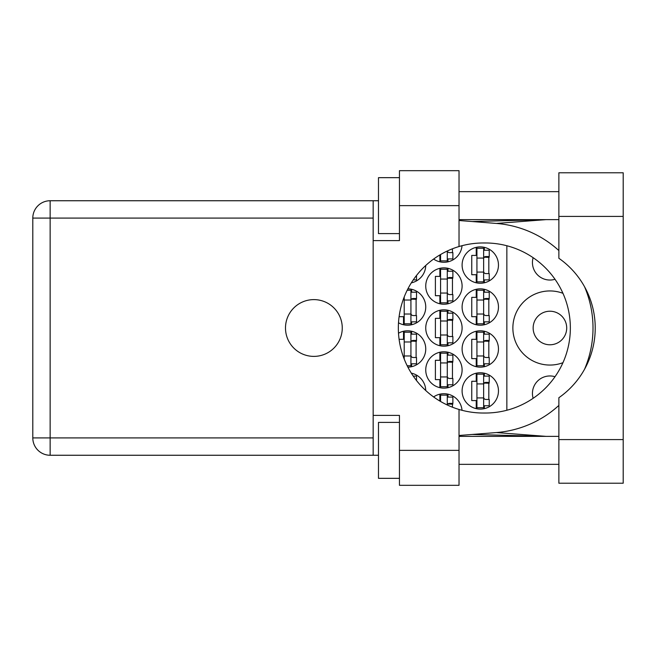 <?xml version="1.0" encoding="UTF-8"?>
<svg xmlns="http://www.w3.org/2000/svg" width="656" height="656" viewBox="0 0 656 656"><rect width="100%" height="100%" fill="white"/><g stroke="black" fill="none" stroke-linecap="round" stroke-linejoin="round"><path stroke-width="0.98" d="M533.131 398.307A17.482 17.482 0 0 1 555.009 376.716M566.702 328A16.777 16.777 0 0 1 549.925 344.777A16.777 16.777 0 0 1 533.148 328A16.777 16.777 0 0 1 549.925 311.223A16.777 16.777 0 0 1 566.702 328M555.009 279.284A17.482 17.482 0 0 1 533.131 257.693M562.946 293.306A37.056 37.056 0 0 0 512.869 328A37.056 37.056 0 0 0 562.946 362.694M462.103 390.927A18.179 18.179 0 0 0 480.282 409.106A18.179 18.179 0 0 0 498.462 390.927A18.179 18.179 0 0 0 480.282 372.747A18.179 18.179 0 0 0 462.103 390.927M398.495 322.777A18.179 18.179 0 0 0 425.744 307.024A18.179 18.179 0 0 0 407.893 288.845M462.103 307.024A18.179 18.179 0 0 0 480.282 325.204A18.179 18.179 0 0 0 498.462 307.024A18.179 18.179 0 0 0 480.282 288.845A18.179 18.179 0 0 0 462.103 307.024M425.744 369.951A18.179 18.179 0 0 0 443.923 388.131A18.179 18.179 0 0 0 462.103 369.951A18.179 18.179 0 0 0 443.923 351.772A18.179 18.179 0 0 0 425.744 369.951M425.744 328A18.179 18.179 0 0 0 443.923 346.179A18.179 18.179 0 0 0 462.103 328A18.179 18.179 0 0 0 443.923 309.821A18.179 18.179 0 0 0 425.744 328M462.103 348.976A18.179 18.179 0 0 0 480.282 367.155A18.179 18.179 0 0 0 498.462 348.976A18.179 18.179 0 0 0 480.282 330.796A18.179 18.179 0 0 0 462.103 348.976M407.893 367.155A18.179 18.179 0 0 0 425.744 348.976A18.179 18.179 0 0 0 398.495 333.223M411.312 282.859A18.179 18.179 0 0 0 425.744 265.475M425.744 286.049A18.179 18.179 0 0 0 443.923 304.228A18.179 18.179 0 0 0 462.103 286.049A18.179 18.179 0 0 0 443.923 267.869A18.179 18.179 0 0 0 425.744 286.049M433.6 259.063A18.179 18.179 0 0 0 462.037 245.697M462.103 265.073A18.179 18.179 0 0 0 480.282 283.253A18.179 18.179 0 0 0 498.462 265.073A18.179 18.179 0 0 0 480.282 246.894A18.179 18.179 0 0 0 462.103 265.073M476.231 373.207L476.231 381.275L471.754 381.275L471.754 400.578L476.231 400.578L476.231 408.647M439.873 394.182L439.873 401.054M399.094 316.676L403.514 316.676L403.514 324.745M476.231 289.304L476.231 297.373L471.754 297.373L471.754 316.676L476.231 316.676L476.231 324.745M439.873 352.231L439.873 360.3L435.395 360.3L435.395 379.603L439.873 379.603L439.873 387.671M439.873 310.28L439.873 318.349L435.395 318.349L435.395 337.651L439.873 337.651L439.873 345.72M476.231 331.255L476.231 339.324L471.754 339.324L471.754 358.627L476.231 358.627L476.231 366.696M403.514 331.255L403.514 339.324L399.094 339.324M439.873 268.329L439.873 276.397L435.395 276.397L435.395 295.7L439.873 295.7L439.873 303.769M439.873 254.946L439.873 261.818M476.231 247.353L476.231 255.422L471.754 255.422L471.754 274.725L476.231 274.725L476.231 282.793M462.037 410.303A18.179 18.179 0 0 0 433.6 396.937M425.744 390.525A18.179 18.179 0 0 0 411.312 373.141M506.85 245.746L506.85 410.254M484.341 282.793L484.341 279.899M484.341 250.248L484.341 247.353M488.818 273.601L488.818 256.545M447.982 261.818L447.982 258.923M452.46 252.626L452.46 248.796M447.982 303.769L447.982 300.874M447.982 271.223L447.982 268.329M452.46 294.577L452.46 277.521M411.624 282.793L411.624 282.367M411.624 366.696L411.624 363.801M411.624 334.15L411.624 331.255M416.101 357.504L416.101 340.448M484.341 366.696L484.341 363.801M484.341 334.15L484.341 331.255M488.818 357.504L488.818 340.448M411.624 373.633L411.624 373.207M447.982 345.72L447.982 342.826M447.982 313.174L447.982 310.28M452.46 336.528L452.46 319.472M447.982 387.671L447.982 384.777M447.982 355.126L447.982 352.231M452.46 378.479L452.46 361.423M484.341 324.745L484.341 321.85M484.341 292.199L484.341 289.304M488.818 315.552L488.818 298.496M411.624 324.745L411.624 321.85M411.624 292.199L411.624 289.304M416.101 315.552L416.101 298.496M447.982 397.077L447.982 394.182M452.46 407.204L452.46 403.374M484.341 408.647L484.341 405.752M484.341 376.101L484.341 373.207M488.818 399.455L488.818 382.399M483.644 248.288L483.644 281.85L476.928 281.85L476.928 248.288L483.644 248.288M483.644 250.248L489.237 250.248L489.237 256.545L485.875 256.545A2.239 2.239 0 0 0 483.644 258.784M483.644 279.899L489.237 279.899L489.237 273.601L485.875 273.601A2.239 2.239 0 0 1 483.644 271.363M483.644 257.209L489.171 257.382M483.997 256.832L488.818 257.086M483.644 272.068L476.928 272.068M483.644 258.079L476.928 258.079M558.871 439.594L558.871 397.716A85.026 85.026 0 0 0 558.871 258.284L558.871 172.782L623.2 172.782L623.2 483.218L558.871 483.218L558.871 439.594L623.2 439.594M399.455 478.331L378.479 478.331L378.479 422.39L399.455 422.39M399.455 233.61L378.479 233.61L378.479 177.669L399.455 177.669M313.88 299.612A28.388 28.388 0 0 0 285.491 328A28.388 28.388 0 0 0 313.88 356.388A28.388 28.388 0 0 0 342.26 328A28.388 28.388 0 0 0 313.88 299.612M558.871 191.659L459.028 191.659M558.871 219.629L459.028 219.629M558.871 436.371L459.028 436.371M558.871 464.341L459.028 464.341M399.455 485.317L399.455 450.36L459.028 450.36L459.028 485.317L399.455 485.317M399.455 205.64L399.455 170.683L459.028 170.683L459.028 205.64L399.455 205.64L399.455 240.604L373.166 240.604L373.166 415.396L399.455 415.396L399.455 450.36M459.028 205.64L459.028 246.533A85.026 85.026 0 0 0 459.028 409.467L459.028 450.36M378.479 455.256L50.143 455.256A17.343 17.343 0 0 1 32.8 437.913L32.8 218.087A17.343 17.343 0 0 1 50.143 200.744L373.166 200.744L373.166 240.604M378.479 200.744L373.166 200.744M373.166 415.396L373.166 455.256M459.028 246.533A85.026 85.026 0 0 1 483.357 242.974L485.325 242.974A85.026 85.026 0 0 1 570.351 328A85.026 85.026 0 0 1 485.325 413.026L483.357 413.026A85.026 85.026 0 0 1 459.028 409.467M459.028 435.494L496.354 432.558A104.878 104.878 0 0 0 558.871 405.424M584.537 369.279A104.878 104.878 0 0 0 584.537 286.721M558.871 250.576A104.878 104.878 0 0 0 496.354 223.442L459.028 220.506M546.071 436.371L496.354 432.558M496.354 223.442L546.071 219.629M447.285 251.01L447.285 260.875L440.57 260.875L440.57 254.528M447.285 258.923L452.878 258.923L452.878 252.626L449.524 252.626A2.239 2.239 0 0 1 447.359 250.977M447.285 269.272L447.285 302.826L440.57 302.826L440.57 269.272L447.285 269.272M447.285 271.223L452.878 271.223L452.878 277.521L449.524 277.521A2.239 2.239 0 0 0 447.285 279.759M447.285 300.874L452.878 300.874L452.878 294.577L449.524 294.577A2.239 2.239 0 0 1 447.285 292.338M447.285 278.185L452.812 278.357M447.638 277.808L452.46 278.062M447.285 293.043L440.57 293.043M447.285 279.054L440.57 279.054M413.255 279.899L416.519 279.899L416.519 275.454M410.927 341.981L404.211 341.981L404.211 332.198L410.927 332.198L410.927 365.753L407.179 365.753M404.211 341.981L404.211 359.053M410.927 334.15L416.519 334.15L416.519 340.448L413.165 340.448A2.239 2.239 0 0 0 410.927 342.686M410.927 363.801L416.519 363.801L416.519 357.504L413.165 357.504A2.239 2.239 0 0 1 410.927 355.265M410.927 341.112L416.453 341.284M411.279 340.743L416.101 340.997M410.927 355.97L404.211 355.97M483.644 332.198L483.644 365.753L476.928 365.753L476.928 332.198L483.644 332.198M483.644 334.15L489.237 334.15L489.237 340.448L485.875 340.448A2.239 2.239 0 0 0 483.644 342.686M483.644 363.801L489.237 363.801L489.237 357.504L485.875 357.504A2.239 2.239 0 0 1 483.644 355.265M483.644 341.112L489.171 341.284M483.997 340.743L488.818 340.997M483.644 355.97L476.928 355.97M483.644 341.981L476.928 341.981M413.255 376.101L416.519 376.101L416.519 380.546M447.285 311.223L447.285 344.777L440.57 344.777L440.57 311.223L447.285 311.223M447.285 313.174L452.878 313.174L452.878 319.472L449.524 319.472A2.239 2.239 0 0 0 447.285 321.711M447.285 342.826L452.878 342.826L452.878 336.528L449.524 336.528A2.239 2.239 0 0 1 447.285 334.289M447.285 320.136L452.812 320.308M447.638 319.767L452.46 320.021M447.285 334.995L440.57 334.995M447.285 321.005L440.57 321.005M447.285 353.174L447.285 386.728L440.57 386.728L440.57 353.174L447.285 353.174M447.285 355.126L452.878 355.126L452.878 361.423L449.524 361.423A2.239 2.239 0 0 0 447.285 363.662M447.285 384.777L452.878 384.777L452.878 378.479L449.524 378.479A2.239 2.239 0 0 1 447.285 376.241M447.285 362.087L452.812 362.26M447.638 361.718L452.46 361.973M447.285 376.946L440.57 376.946M447.285 362.957L440.57 362.957M483.644 290.247L483.644 323.802L476.928 323.802L476.928 290.247L483.644 290.247M483.644 292.199L489.237 292.199L489.237 298.496L485.875 298.496A2.239 2.239 0 0 0 483.644 300.735M483.644 321.85L489.237 321.85L489.237 315.552L485.875 315.552A2.239 2.239 0 0 1 483.644 313.314M483.644 299.161L489.171 299.333M483.997 298.792L488.818 299.046M483.644 314.019L476.928 314.019M483.644 300.03L476.928 300.03M407.179 290.247L410.927 290.247L410.927 323.802L404.211 323.802L404.211 296.947M410.927 292.199L416.519 292.199L416.519 298.496L413.165 298.496A2.239 2.239 0 0 0 410.927 300.735M410.927 321.85L416.519 321.85L416.519 315.552L413.165 315.552A2.239 2.239 0 0 1 410.927 313.314M410.927 299.161L416.453 299.333M411.279 298.792L416.101 299.046M410.927 314.019L404.211 314.019M410.927 300.03L404.211 300.03M440.57 401.472L440.57 395.125L447.285 395.125L447.285 404.99M447.285 397.077L452.878 397.077L452.878 403.374L449.524 403.374A2.239 2.239 0 0 0 447.359 405.023M447.285 404.039L452.812 404.211M447.638 403.67L452.46 403.924M483.644 374.15L483.644 407.712L476.928 407.712L476.928 374.15L483.644 374.15M483.644 376.101L489.237 376.101L489.237 382.399L485.875 382.399A2.239 2.239 0 0 0 483.644 384.637M483.644 405.752L489.237 405.752L489.237 399.455L485.875 399.455A2.239 2.239 0 0 1 483.644 397.216M483.644 383.063L489.171 383.235M483.997 382.694L488.818 382.948M483.644 397.921L476.928 397.921M483.644 383.932L476.928 383.932M373.166 218.087L50.143 218.087L50.143 437.913L373.166 437.913M50.143 455.256L50.143 437.913L32.8 437.913A17.343 17.343 0 0 0 50.143 455.256M32.8 218.087L50.143 218.087L50.143 200.744M558.871 216.406L623.2 216.406M472.189 434.461L544.923 436.371M472.189 221.539L544.923 219.629"/></g></svg>

